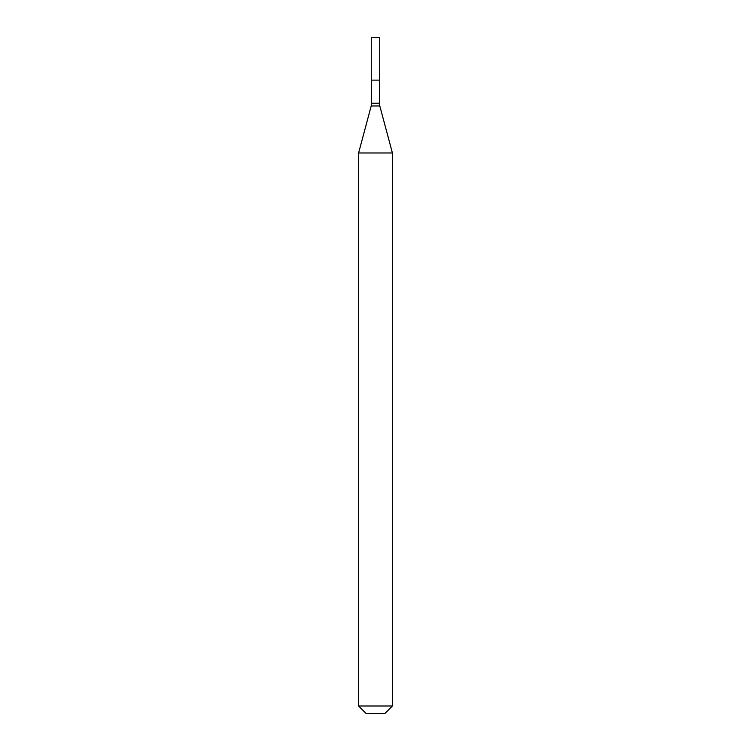 <?xml version="1.0" encoding="UTF-8"?>
<svg xmlns="http://www.w3.org/2000/svg" width="751" height="751" viewBox="0 0 751 751"><rect width="100%" height="100%" fill="white"/><g stroke="black" fill="none" stroke-linecap="round" stroke-linejoin="round"><path stroke-width="1.13" d="M379.724 37.55L371.276 37.55L371.276 80.122L379.724 80.122L379.724 37.55M392.397 152.979L358.602 152.979L358.602 705.996L392.397 705.996L392.397 152.979L379.799 105.966L371.201 105.966L358.602 152.979M392.397 705.996L384.944 713.45L366.056 713.45L358.602 705.996M379.443 80.122L379.443 103.216L371.557 103.216L371.201 105.966M379.443 103.216L379.799 105.966M371.557 80.122L371.557 103.216"/></g></svg>
